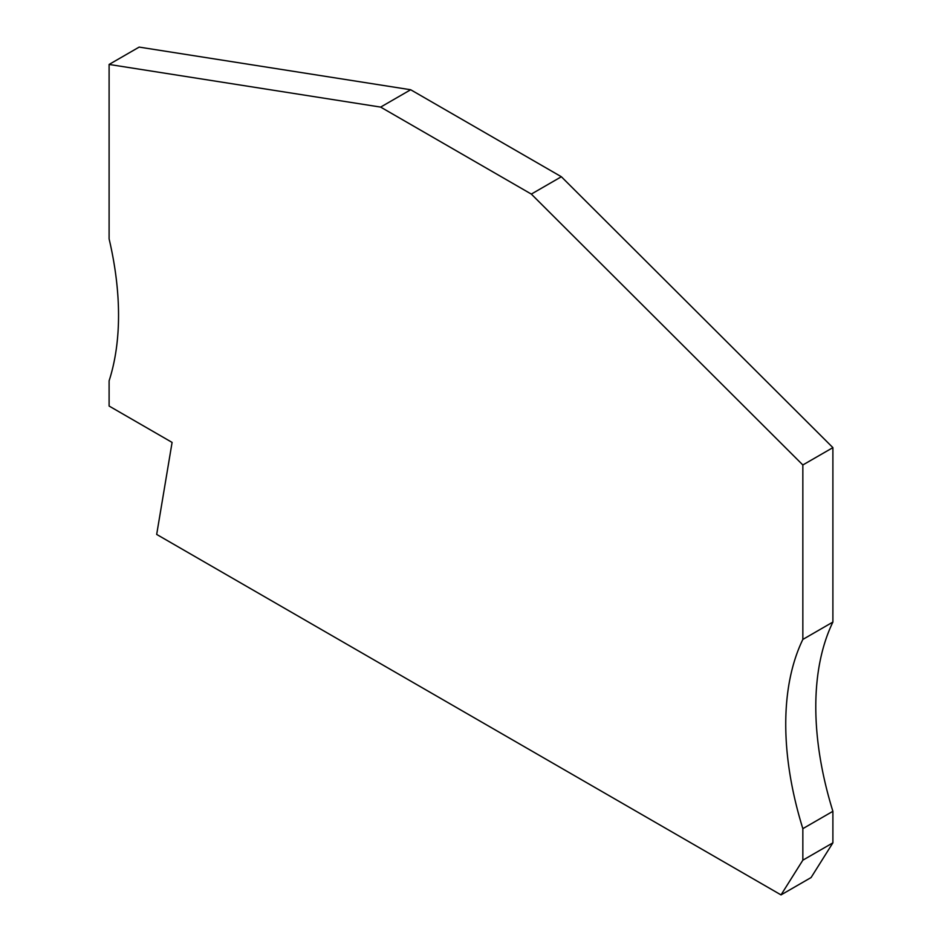 <?xml version="1.0" encoding="UTF-8"?>
<svg xmlns="http://www.w3.org/2000/svg" width="942" height="942" viewBox="0 0 942 942"><rect width="100%" height="100%" fill="white"/><g stroke="black" fill="none" stroke-linecap="round" stroke-linejoin="round"><path stroke-width="1.41" d="M802.843 639.43L832.893 622.073L832.893 447.627L802.843 464.971L802.843 639.43A289.689 167.252 -120 0 0 802.843 828.654L802.843 860.187L832.893 842.843L832.893 811.309L802.843 828.654M802.843 464.971L531.323 194.087L380.639 107.094L410.677 89.749L139.157 47.1L109.107 64.445L380.639 107.094M109.107 64.445L109.107 238.903A289.689 167.252 -120 0 1 109.107 380.815L109.107 406.049L172.092 442.41L156.678 534.432L781.024 894.9L802.843 860.187M832.893 842.843L811.074 877.555L781.024 894.9M832.893 447.627L561.361 176.743L531.323 194.087M832.893 622.073A289.689 167.252 -120 0 0 832.893 811.309M561.361 176.743L410.677 89.749"/></g></svg>
